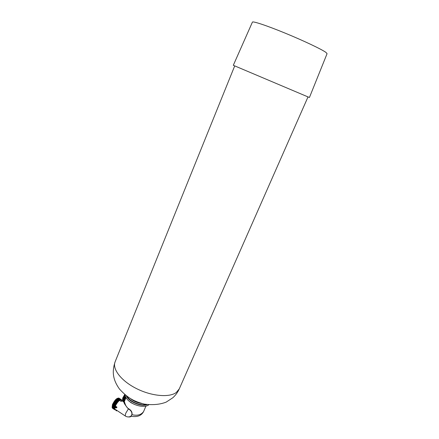 <?xml version="1.0" encoding="UTF-8"?>
<svg xmlns="http://www.w3.org/2000/svg" width="439" height="439" viewBox="0 0 439 439"><rect width="100%" height="100%" fill="white"/><g stroke="black" fill="none" stroke-linecap="round" stroke-linejoin="round"><path stroke-width="0.66" d="M128.66 416.918L130.789 416.666L131.14 416.26M122.415 400.796L122.733 398.008L124.725 394.535M125.79 397.3L124.66 399.605L124.111 402.08M125.752 397.229L124.599 399.567L124.056 402.075M125.488 396.686L124.182 399.292L123.644 401.872M125.455 396.609L124.122 399.254L123.584 401.833M125.23 396.016L123.699 398.98L123.167 401.559M125.203 395.929L123.639 398.941L123.107 401.52M125.033 395.27L123.222 398.667L122.684 401.246M125.016 395.171L123.161 398.628L122.629 401.208M112.143 407.392L112.444 404.577C114.486 400.5 116.384 398.365 118.135 398.173M120.555 399.347C118.585 400.275 116.697 402.678 114.897 406.558L114.398 408.286C115.462 404.873 117.268 402.14 119.825 400.088L120.165 399.896M120.648 399.287L120.456 399.314C118.481 400.291 116.604 402.695 114.837 406.519L114.414 407.847L114.634 409.708M115.611 409.587L114.969 409.801L114.436 409.461L114.398 408.286M120.698 399.254C119.024 398.875 116.928 401.202 114.403 406.234L113.975 409.159L114.458 409.516M120.511 399.067L119.962 398.996C117.981 399.978 116.11 402.376 114.343 406.196L113.92 407.518L114.167 409.4M120.226 398.969C118.574 398.513 116.472 400.829 113.915 405.91L113.487 408.835L113.997 409.192M120.023 398.749L119.468 398.678C117.487 399.66 115.616 402.058 113.855 405.872L113.432 407.189L113.679 409.077M119.737 398.65C118.086 398.195 115.978 400.505 113.421 405.587L112.999 408.511L113.465 408.868M119.534 398.431L118.974 398.36C116.993 399.342 115.122 401.74 113.361 405.548L112.944 406.86L113.191 408.753M119.249 398.332C117.592 397.871 115.484 400.187 112.933 405.263L112.51 408.188L112.977 408.544M119.046 398.113L118.486 398.041C116.5 399.029 114.628 401.422 112.872 405.224L112.455 406.525L112.702 408.429M130.8 416.304L131.848 414.685C132.188 412.32 131.031 410.394 128.375 408.918C125.324 405.263 123.814 402.958 123.858 402.014L121.526 400.489M124.061 402.091L124.105 402.173C124.687 400.33 124.671 406.196 128.512 408.698C131.239 410.245 132.402 412.243 132.007 414.69L130.833 416.287M135.289 404.747L131.025 402.706L128.292 400.423M115.221 409.329L114.755 409.022L114.831 407.48M115.111 406.64L115.205 406.399C116.642 403.32 118.272 401.208 120.094 400.061M114.969 406.733L115.715 407.222L116.939 407.123L116.675 407.782L115.441 407.886L114.694 407.392L115.671 406.278L116.95 407.118L116.67 407.782M138.883 402.585L133.467 400.297M325.99 52.444L327.066 53.684L309.446 97.458L308.052 96.931L233.307 65.296L252.403 22.142C252.529 20.869 266.775 25.577 285.301 33.199C303.815 40.805 321.919 49.415 325.99 52.444M145.94 404.418C140.507 406.119 129.796 401.597 127.228 396.51M142.044 403.562C137.764 403.013 133.939 401.4 130.564 398.711M122.465 401.103L123.216 397.954L124.978 394.93M115.55 400.489L116.796 399.199M112.406 408.05C111.929 407.573 112.099 406.399 112.933 404.533C114.359 401.636 115.94 399.605 117.679 398.453M121.153 401.422L121.559 401.158L121.148 401.433L121.076 399.973L120.33 399.49L119.874 400.598L121.148 401.433M129.867 401.734L132.737 403.556M112.933 404.533L112.329 407.573M118.733 398.442C116.95 398.255 111.945 406.009 112.818 407.902M119.227 398.76C117.443 398.568 112.433 406.338 113.306 408.226M119.715 399.078C117.937 398.886 112.922 406.673 113.8 408.555M120.209 399.402C118.437 399.199 113.41 407.002 114.288 408.879M120.171 399.88L119.825 400.088M117.663 398.458C115.353 400.258 113.63 402.848 112.505 406.234L112.411 406.739M118.162 398.777C115.847 400.577 114.124 403.172 112.993 406.563L112.9 407.068M118.656 399.095C116.34 400.895 114.612 403.496 113.481 406.893L113.388 407.397M119.15 399.408C116.829 401.213 115.106 403.82 113.97 407.222L113.877 407.732M119.644 399.726C117.323 401.531 115.594 404.138 114.458 407.557L114.365 408.061M123.216 397.954L122.607 400.994M125.115 395.638C123.529 398.195 122.854 400.088 123.085 401.312M125.345 396.346C123.924 398.76 123.326 400.516 123.568 401.625M125.631 396.988C124.336 399.27 123.809 400.922 124.045 401.937M125.949 397.58L124.495 401.23M124.994 395.051L122.673 400.231M125.17 395.824L123.15 400.549M125.411 396.516L123.633 400.867M125.708 397.141L124.111 401.186M125.686 398.376L124.824 400.445M117.032 410.525L116.549 410.893L115.814 410.405L116.033 409.867M117.059 410.542L116.549 410.893M115.715 407.222L115.441 407.886M121.559 401.158L121.482 399.715L120.741 399.227L120.33 399.49M121.482 399.715L121.076 399.973M129.993 416.962L128.336 416.929M125.658 416.221L125.208 415.931L125.702 413.324L128.512 408.698M145.924 406.113L143.575 411.606C141.16 414.915 137.303 415.947 132.007 414.69L131.848 414.685M176.297 392.477L179.271 388.894C177.74 392.329 175.562 395.309 172.73 397.827L166.189 402.108C159.988 404.544 152.701 405.208 144.332 404.11C135.865 401.756 129.362 399.731 119.611 389.206C112.318 379.142 112.115 370.917 115.122 361.802C112.06 368.925 121.076 380.838 136.309 388.504C151.493 396.225 169.322 397.778 176.297 392.477M147.07 404.593C141.385 407.074 128.506 401.636 126.317 395.83M114.755 409.022L125.208 415.931C127.134 417.193 129.11 417.253 131.14 416.106L131.085 416.249C137.193 417.308 141.358 415.755 143.575 411.606M124.956 394.732C126.366 403.518 143.043 409.088 148.591 404.967L148.805 404.807M179.271 388.894L308.008 96.915M115.122 361.802L234.695 65.949M125.988 397.646L124.144 402.075M114.414 407.847L114.458 407.557M113.92 407.518L113.97 407.222M113.432 407.189L113.481 406.893M112.455 406.525L112.505 406.234M124.155 400.972L124.193 400.681M123.677 400.653L123.716 400.363M123.194 400.335L123.238 400.044M122.717 400.017L122.761 399.726"/></g></svg>
